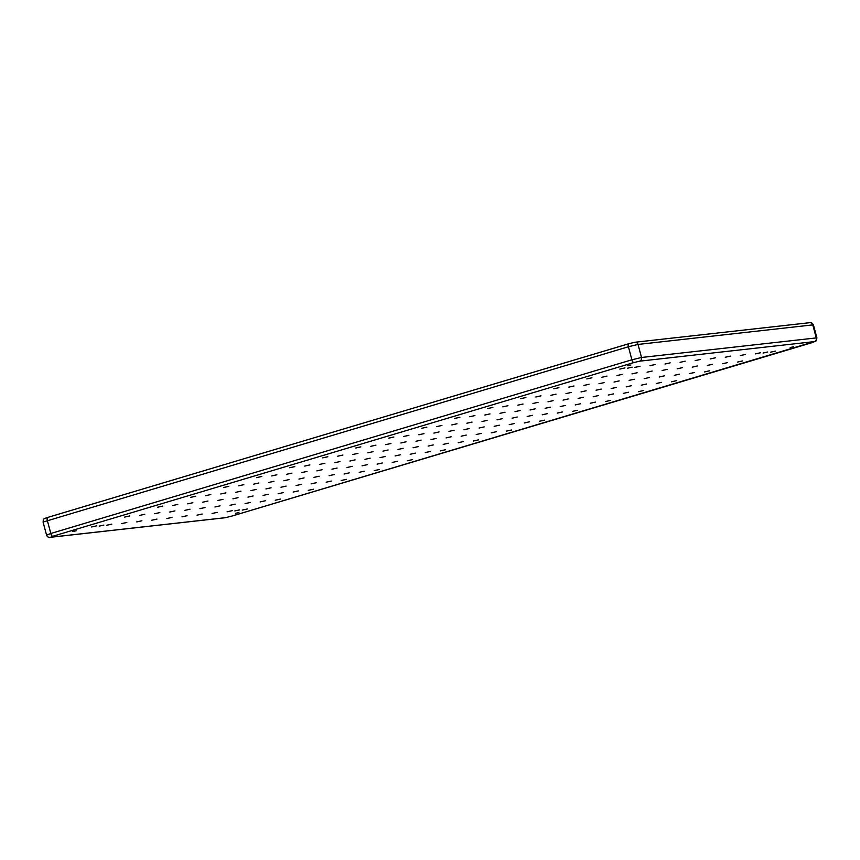 <?xml version="1.0" encoding="UTF-8"?>
<svg xmlns="http://www.w3.org/2000/svg" width="860" height="860" viewBox="0 0 860 860"><rect width="100%" height="100%" fill="white"/><g stroke="black" fill="none" stroke-linecap="round" stroke-linejoin="round"><path stroke-width="1.29" d="M72.842 531.534L76.228 530.781L72.842 531.534M234.834 510.937L239.456 509.905L234.834 510.937M235.543 513.323L238.929 512.571L235.543 513.323M99.244 526.116L103.867 525.084L99.244 526.116M763.089 353.03L767.711 351.998L763.089 353.03M790.211 347.526L793.608 346.763L790.211 347.526M627.499 368.209L632.121 367.177L627.499 368.209M627.51 365.737L630.896 364.984L627.51 365.737M770.474 352.202L775.602 351.063L770.474 352.202M755.403 353.89L760.541 352.75L755.403 353.89M740.342 355.578L745.48 354.427L740.342 355.578M725.27 357.255L730.409 356.115L725.27 357.255M710.209 358.942L715.348 357.803L710.209 358.942M695.149 360.63L700.276 359.491L695.149 360.63M680.077 362.318L685.216 361.178L680.077 362.318M665.016 364.006L670.144 362.866L665.016 364.006M649.945 365.693L655.083 364.554L649.945 365.693M634.884 367.381L640.023 366.242L634.884 367.381M619.823 369.069L624.951 367.919L619.823 369.069M737.45 362.071L742.588 360.931L737.45 362.071M586.799 378.938L591.938 377.787L586.799 378.938M704.437 371.939L709.575 370.8L704.437 371.939M553.786 388.806L558.925 387.666L553.786 388.806M671.423 381.808L676.562 380.668L671.423 381.808M520.773 398.675L525.901 397.535L520.773 398.675M638.41 391.676L643.538 390.537L638.41 391.676M487.76 408.543L492.887 407.404L487.76 408.543M605.386 401.545L610.525 400.405L605.386 401.545M454.736 418.411L459.874 417.272L454.736 418.411M572.373 411.413L577.511 410.274L572.373 411.413M421.722 428.28L426.861 427.14L421.722 428.28M539.36 421.282L544.498 420.142L539.36 421.282M388.709 438.148L393.837 437.009L388.709 438.148M506.346 431.15L511.474 430.011L506.346 431.15M355.696 448.017L360.824 446.877L355.696 448.017M473.322 441.029L478.461 439.879L473.322 441.029M322.672 457.885L327.81 456.746L322.672 457.885M440.309 450.898L445.448 449.758L440.309 450.898M289.659 467.754L294.797 466.614L289.659 467.754M407.296 460.767L412.424 459.627L407.296 460.767M256.646 477.623L261.773 476.483L256.646 477.623M374.283 470.635L379.41 469.495L374.283 470.635M223.621 487.491L228.76 486.351L223.621 487.491M341.259 480.503L346.397 479.364L341.259 480.503M190.608 497.37L195.747 496.22L190.608 497.37M308.245 490.372L313.384 489.233L308.245 490.372M157.595 507.239L162.733 506.088L157.595 507.239M275.232 500.24L280.36 499.101L275.232 500.24M124.582 517.107L129.709 515.968L124.582 517.107M242.208 510.109L247.347 508.969L242.208 510.109M227.148 511.797L232.286 510.657L227.148 511.797M212.087 513.485L217.214 512.345L212.087 513.485M197.015 515.172L202.154 514.033L197.015 515.172M181.954 516.86L187.093 515.71L181.954 516.86M166.883 518.537L172.022 517.398L166.883 518.537M151.822 520.225L156.961 519.085L151.822 520.225M136.761 521.913L141.889 520.773L136.761 521.913M121.69 523.6L126.829 522.461L121.69 523.6M106.629 525.288L111.768 524.149L106.629 525.288M722.389 363.758L727.528 362.619L722.389 363.758M707.328 365.446L712.456 364.307L707.328 365.446M692.257 367.134L697.395 365.984L692.257 367.134M677.196 368.811L682.324 367.671L677.196 368.811M662.125 370.499L667.263 369.359L662.125 370.499M647.064 372.187L652.202 371.047L647.064 372.187M632.003 373.874L637.131 372.735L632.003 373.874M616.932 375.562L622.07 374.423L616.932 375.562M601.871 377.25L606.999 376.11L601.871 377.25M689.376 373.627L694.504 372.488L689.376 373.627M674.304 375.315L679.443 374.175L674.304 375.315M659.244 377.002L664.382 375.852L659.244 377.002M644.183 378.679L649.311 377.54L644.183 378.679M629.111 380.367L634.25 379.228L629.111 380.367M614.051 382.055L619.178 380.915L614.051 382.055M598.979 383.743L604.118 382.603L598.979 383.743M583.918 385.43L589.057 384.291L583.918 385.43M568.847 387.118L573.986 385.979L568.847 387.118M656.352 383.495L661.49 382.356L656.352 383.495M641.291 385.183L646.43 384.044L641.291 385.183M626.23 386.871L631.358 385.731L626.23 386.871M611.159 388.559L616.297 387.409L611.159 388.559M596.098 390.236L601.237 389.096L596.098 390.236M581.027 391.923L586.165 390.784L581.027 391.923M565.966 393.611L571.104 392.472L565.966 393.611M550.905 395.299L556.033 394.16L550.905 395.299M535.834 396.987L540.972 395.847L535.834 396.987M623.339 393.364L628.477 392.224L623.339 393.364M608.278 395.052L613.406 393.912L608.278 395.052M593.207 396.739L598.345 395.6L593.207 396.739M578.146 398.427L583.284 397.288L578.146 398.427M563.085 400.115L568.213 398.965L563.085 400.115M548.013 401.792L553.152 400.652L548.013 401.792M532.953 403.48L538.081 402.34L532.953 403.48M517.881 405.167L523.02 404.028L517.881 405.167M502.82 406.855L507.959 405.716L502.82 406.855M590.325 403.233L595.464 402.093L590.325 403.233M575.265 404.92L580.392 403.781L575.265 404.92M560.193 406.608L565.332 405.469L560.193 406.608M545.133 408.296L550.26 407.156L545.133 408.296M530.061 409.983L535.199 408.833L530.061 409.983M515 411.66L520.139 410.521L515 411.66M499.94 413.348L505.067 412.209L499.94 413.348M484.868 415.036L490.006 413.896L484.868 415.036M469.807 416.724L474.935 415.584L469.807 416.724M557.312 413.101L562.44 411.962L557.312 413.101M542.241 414.789L547.379 413.649L542.241 414.789M527.18 416.476L532.318 415.337L527.18 416.476M512.108 418.164L517.247 417.025L512.108 418.164M497.048 419.852L502.186 418.712L497.048 419.852M481.987 421.54L487.115 420.389L481.987 421.54M466.915 423.217L472.054 422.077L466.915 423.217M451.855 424.904L456.993 423.765L451.855 424.904M436.783 426.592L441.922 425.453L436.783 426.592M524.288 422.969L529.427 421.83L524.288 422.969M509.227 424.657L514.366 423.518L509.227 424.657M494.167 426.345L499.294 425.206L494.167 426.345M479.095 428.033L484.234 426.893L479.095 428.033M464.034 429.721L469.162 428.581L464.034 429.721M448.963 431.408L454.101 430.258L448.963 431.408M433.902 433.085L439.041 431.946L433.902 433.085M418.841 434.773L423.969 433.633L418.841 434.773M403.77 436.461L408.909 435.321L403.77 436.461M491.275 432.838L496.413 431.698L491.275 432.838M476.214 434.526L481.342 433.386L476.214 434.526M461.143 436.213L466.281 435.074L461.143 436.213M446.082 437.901L451.221 436.762L446.082 437.901M431.021 439.589L436.149 438.45L431.021 439.589M415.95 441.277L421.088 440.137L415.95 441.277M400.889 442.964L406.017 441.814L400.889 442.964M385.817 444.642L390.956 443.502L385.817 444.642M370.757 446.329L375.895 445.19L370.757 446.329M458.262 442.706L463.4 441.567L458.262 442.706M443.19 444.394L448.329 443.255L443.19 444.394M428.129 446.082L433.268 444.942L428.129 446.082M413.069 447.77L418.196 446.63L413.069 447.77M397.997 449.457L403.136 448.318L397.997 449.457M382.937 451.145L388.075 450.006L382.937 451.145M367.865 452.833L373.004 451.683L367.865 452.833M352.804 454.51L357.943 453.37L352.804 454.51M337.743 456.198L342.871 455.058L337.743 456.198M425.248 452.575L430.376 451.435L425.248 452.575M410.177 454.263L415.315 453.123L410.177 454.263M395.116 455.95L400.255 454.811L395.116 455.95M380.045 457.638L385.183 456.499L380.045 457.638M364.984 459.326L370.123 458.187L364.984 459.326M349.923 461.014L355.051 459.874L349.923 461.014M334.852 462.702L339.99 461.562L334.852 462.702M319.791 464.389L324.919 463.239L319.791 464.389M304.719 466.066L309.858 464.927L304.719 466.066M392.224 462.454L397.363 461.304L392.224 462.454M377.164 464.131L382.302 462.992L377.164 464.131M362.103 465.819L367.231 464.679L362.103 465.819M347.031 467.507L352.17 466.367L347.031 467.507M331.971 469.194L337.098 468.055L331.971 469.194M316.899 470.882L322.038 469.743L316.899 470.882M301.838 472.57L306.977 471.43L301.838 472.57M286.778 474.258L291.906 473.118L286.778 474.258M271.706 475.945L276.845 474.795L271.706 475.945M359.211 472.323L364.35 471.183L359.211 472.323M344.15 474.01L349.278 472.86L344.15 474.01M329.079 475.688L334.217 474.548L329.079 475.688M314.018 477.375L319.157 476.236L314.018 477.375M298.958 479.063L304.085 477.923L298.958 479.063M283.886 480.751L289.024 479.611L283.886 480.751M268.825 482.438L273.953 481.299L268.825 482.438M253.754 484.126L258.892 482.987L253.754 484.126M238.693 485.814L243.831 484.664L238.693 485.814M326.198 482.191L331.337 481.052L326.198 482.191M311.127 483.879L316.265 482.729L311.127 483.879M296.066 485.556L301.204 484.416L296.066 485.556M281.005 487.244L286.133 486.104L281.005 487.244M265.933 488.931L271.072 487.792L265.933 488.931M250.873 490.619L256.011 489.48L250.873 490.619M235.801 492.307L240.94 491.167L235.801 492.307M220.74 493.995L225.879 492.855L220.74 493.995M205.68 495.683L210.807 494.543L205.68 495.683M293.185 492.06L298.312 490.92L293.185 492.06M278.113 493.748L283.252 492.608L278.113 493.748M263.052 495.435L268.18 494.285L263.052 495.435M247.981 497.112L253.119 495.973L247.981 497.112M232.92 498.8L238.059 497.66L232.92 498.8M217.859 500.488L222.987 499.348L217.859 500.488M202.788 502.175L207.926 501.036L202.788 502.175M187.727 503.863L192.855 502.724L187.727 503.863M172.656 505.551L177.794 504.411L172.656 505.551M260.161 501.928L265.299 500.789L260.161 501.928M245.1 503.616L250.238 502.476L245.1 503.616M230.039 505.304L235.167 504.154L230.039 505.304M214.968 506.981L220.106 505.841L214.968 506.981M199.907 508.668L205.035 507.529L199.907 508.668M184.835 510.356L189.974 509.217L184.835 510.356M169.775 512.044L174.913 510.904L169.775 512.044M154.714 513.732L159.842 512.592L154.714 513.732M139.643 515.419L144.781 514.28L139.643 515.419M91.558 526.976L96.696 525.836L91.558 526.976M231.168 516.29L814.399 341.603L639.646 361.168L633.874 362.554L52.793 536.253L50.643 537.231L225.395 517.677L231.168 516.29A3.01 1.193 73.4 0 0 231.254 516.269A3.01 1.193 73.4 0 0 231.329 516.236M809.797 322.683C811.195 322.349 812.399 323.091 813.431 324.908L812.775 324.887A3.01 2.752 83.6 0 0 809.797 322.683L635.045 342.248A3.01 2.752 83.6 0 1 638.023 344.441L641.517 357.481L816.269 337.915L812.775 324.887L638.023 344.441L628.402 346.752A3.01 1.193 73.4 0 1 628.746 343.742L635.045 342.248A3.01 2.752 83.6 0 0 634.605 342.334L628.832 343.721A3.01 1.193 73.4 0 0 628.746 343.742L47.666 517.44A3.01 1.193 73.4 0 0 47.322 520.45L50.815 533.49L631.896 359.792L628.402 346.752L43.075 522.063C43.838 519.59 41.559 519.332 47.666 517.44A3.01 1.193 73.4 0 1 47.752 517.419L628.671 343.774M43.075 522.063L46.569 535.092L50.815 533.49A3.01 1.193 73.4 0 0 52.793 536.253M633.874 362.554A3.01 1.193 73.4 0 1 631.896 359.792L641.517 357.481A3.01 2.752 83.6 0 1 639.646 361.168M814.399 341.603A3.01 2.752 83.6 0 0 816.269 337.915L816.925 337.948L813.431 324.908M50.643 537.231A3.01 2.752 83.6 0 1 50.203 537.328L224.954 517.763L231.254 516.269L812.334 342.57A3.01 1.193 73.4 0 0 812.42 342.538M812.249 342.581A3.01 1.193 73.4 0 0 812.334 342.57L816.075 340.936L816.925 337.948M46.569 535.092C47.257 536.812 48.461 537.554 50.203 537.328"/></g></svg>
